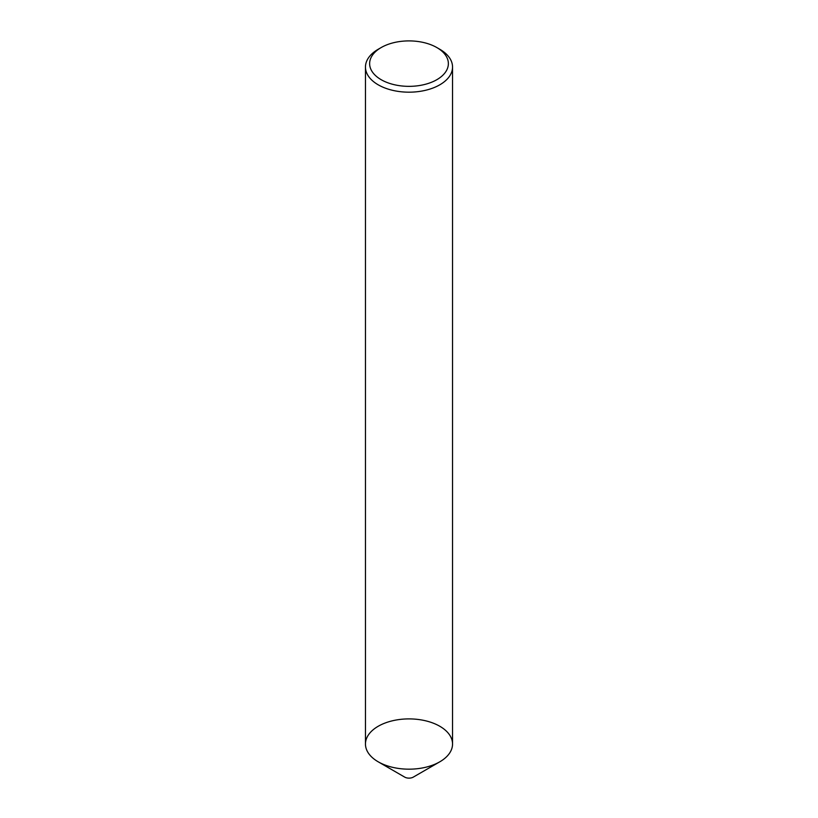 <?xml version="1.0" encoding="UTF-8"?>
<svg xmlns="http://www.w3.org/2000/svg" width="818" height="818" viewBox="0 0 818 818"><rect width="100%" height="100%" fill="white"/><g stroke="black" fill="none" stroke-linecap="round" stroke-linejoin="round"><path stroke-width="1.23" d="M439.787 761.814L413.315 777.1A6.094 3.517 180 0 1 404.685 777.1L378.213 761.814A43.538 25.133 0 0 0 439.787 761.814A43.538 25.133 0 0 0 439.787 726.261A43.538 25.133 0 0 0 378.213 726.261A43.538 25.133 0 0 0 378.213 761.814M439.787 49.264L436.832 47.556A39.356 22.72 180 0 1 436.832 79.694A39.356 22.72 180 0 1 381.168 79.694A39.356 22.72 180 0 1 381.168 47.556A39.356 22.72 180 0 1 436.832 47.556L439.787 49.264A43.538 25.133 180 0 1 452.538 67.035A43.538 25.133 180 0 1 409 92.178A43.538 25.133 180 0 1 365.462 67.035A43.538 25.133 180 0 1 378.213 49.264L381.168 47.556M452.538 67.035L452.538 744.043A43.538 25.133 180 0 1 409 769.176A43.538 25.133 180 0 1 365.462 744.043L365.462 67.035"/></g></svg>

